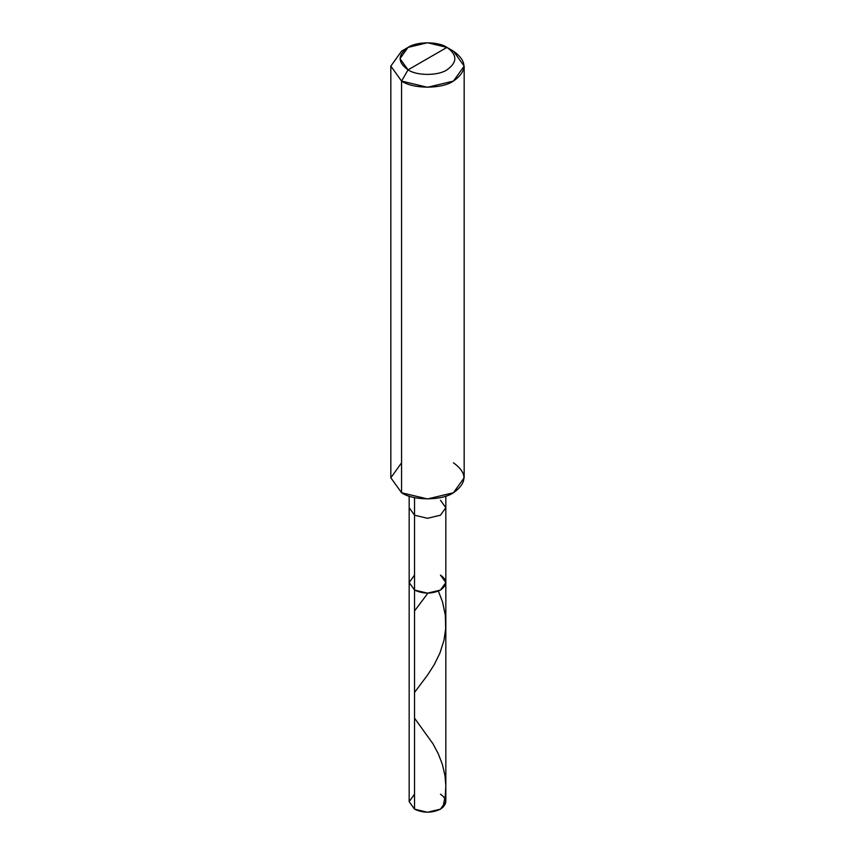 <?xml version="1.0" encoding="UTF-8"?>
<svg xmlns="http://www.w3.org/2000/svg" width="855" height="855" viewBox="0 0 855 855"><rect width="100%" height="100%" fill="white"/><g stroke="black" fill="none" stroke-linecap="round" stroke-linejoin="round"><path stroke-width="1.28" d="M440.464 575.084C447.454 580.075 447.454 585.066 440.464 590.057C431.818 594.086 423.182 594.086 414.536 590.057L414.536 515.202L414.536 590.057L409.171 582.565L414.536 590.057L427.5 593.156L440.464 590.057L445.829 582.565L445.829 801.669L440.464 809.151L427.5 812.25L414.536 809.151L414.536 590.057L409.171 582.565L414.536 575.084L409.171 582.565L414.536 590.057L427.5 593.156L440.464 590.057L445.829 582.565L440.464 575.084C447.454 580.075 447.454 585.066 440.464 590.057C431.818 594.086 423.182 594.086 414.536 590.057L414.536 809.151C423.182 813.191 431.818 813.191 440.464 809.151C447.454 804.16 447.454 799.169 440.464 794.177M414.536 794.177L409.171 801.669L414.536 809.151L409.171 801.669L409.171 507.72L414.536 515.202L427.5 518.301L440.464 515.202L445.829 507.72L440.464 500.239M408.049 69.854C397.564 62.372 397.564 54.88 408.049 47.399C416.802 41.339 438.198 41.339 446.951 47.399L408.049 69.854C416.802 75.913 438.198 75.913 446.951 69.854C457.436 62.372 457.436 54.88 446.951 47.399L453.428 51.14C467.418 61.122 467.418 71.104 453.428 81.086C441.757 89.155 413.243 89.155 401.572 81.086L427.5 87.285L453.428 81.086L464.169 66.113L453.428 51.14L446.951 47.399C457.436 54.88 457.436 62.372 446.951 69.854C438.198 75.913 416.802 75.913 408.049 69.854L446.951 47.399L427.5 42.75L408.049 47.399L400.001 58.632L408.049 69.854L401.572 81.086L408.049 69.854M445.829 582.565L445.829 507.72L440.464 515.202L427.5 518.301L414.536 515.202L414.536 497.578L414.536 515.202L409.171 507.72L409.171 496.114M464.169 66.113L464.169 477.785L453.428 492.747L427.5 498.946L401.572 492.747C413.243 500.827 441.757 500.827 453.428 492.747C467.418 482.765 467.418 472.794 453.428 462.812M401.572 462.812L390.831 477.785L401.572 492.747L401.572 81.086L401.572 492.747L390.831 477.785L390.831 66.113L401.572 81.086L390.831 66.113L401.572 51.14L390.831 66.113M414.536 610.962L427.575 593.584M442.879 807.419L445.252 795.952L445.829 785.884L445.017 775.827L442.388 764.423L438.23 753.65L432.961 743.764L414.536 718.168M414.536 692.422L427.724 674.841L434.319 664.517L439.994 652.878L443.991 640.203L445.679 628.585L445.316 615.151L442.559 602.048L438.391 591.083M445.829 507.72L445.829 496.114M453.428 51.14L446.951 47.399M401.572 51.14L408.049 47.399"/></g></svg>
